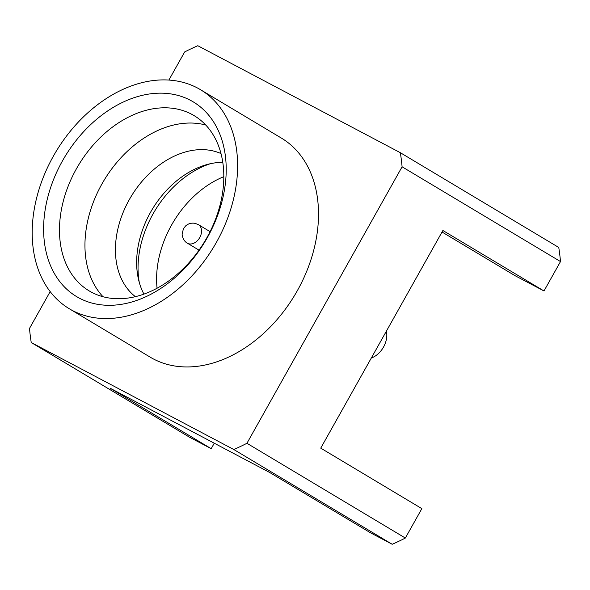 <?xml version="1.0" encoding="UTF-8"?>
<svg xmlns="http://www.w3.org/2000/svg" width="590" height="590" viewBox="0 0 590 590"><rect width="100%" height="100%" fill="white"/><g stroke="black" fill="none" stroke-linecap="round" stroke-linejoin="round"><path stroke-width="0.89" d="M72.445 310.532A127.676 92.151 120.9 0 1 69.362 308.791A127.676 92.151 120.9 0 1 54.582 154.034A127.676 92.151 120.9 0 1 197.362 87.932A127.676 92.151 120.9 0 1 200.445 89.665A127.676 92.151 120.9 0 1 215.225 244.422A127.676 92.151 120.9 0 1 72.445 310.532M69.362 308.791L150.251 357.186A127.676 92.151 -59.1 0 0 153.334 358.919A127.676 92.151 -59.1 0 0 296.121 292.81A127.676 92.151 -59.1 0 0 281.334 138.053L200.445 89.665M79.385 298.164A113.487 81.914 -59.1 0 0 207.385 237.512A113.487 81.914 -59.1 0 0 190.423 100.293A113.487 81.914 -59.1 0 0 62.429 160.952A113.487 81.914 -59.1 0 0 79.385 298.164M91.679 292.301A102.136 73.721 -59.1 0 0 205.903 239.415A102.136 73.721 -59.1 0 0 194.081 115.611A102.136 73.721 -59.1 0 0 191.61 114.224A102.136 73.721 -59.1 0 0 77.386 167.103A102.136 73.721 -59.1 0 0 89.208 290.914A102.136 73.721 -59.1 0 0 91.679 292.301M168.888 80.056L184.655 51.957A232.652 167.914 120.9 0 1 197.798 45.725L400.345 152.707A232.652 167.914 120.9 0 1 402.092 166.8L246.937 443.282A232.652 167.914 120.9 0 1 233.788 449.506L31.241 342.532A232.652 167.914 120.9 0 1 29.5 328.438L50.172 291.6M31.241 342.532L189.656 437.293L211.198 448.673L110.087 388.183L269.542 472.406L370.653 532.888L392.202 544.275L233.788 449.506M246.937 443.282L405.345 538.043L421.85 508.632L320.739 448.142L442.884 230.491L543.995 290.973L560.5 261.562L402.092 166.8M400.345 152.707L558.76 247.468A232.652 167.914 -59.1 0 1 560.5 261.562M205.74 125.021A102.136 73.721 -59.1 0 0 103.855 180.658A102.136 73.721 -59.1 0 0 103.021 296.741M214.266 443.208L211.198 448.673M392.202 544.275A232.652 167.914 -59.1 0 0 405.345 538.043M543.995 290.973L515.004 275.663L442.028 232.01M220.992 153.577A83.699 60.409 -59.1 0 0 130.921 196.846A83.699 60.409 -59.1 0 0 135.39 296.674M222.784 162.316A83.699 60.409 -59.1 0 0 207.075 164.529A83.699 60.409 -59.1 0 0 138.458 279.232A83.699 60.409 -59.1 0 0 143.938 294.115M210.342 163.725A89.938 64.915 -59.1 0 0 139.292 282.485M223.817 176.668A89.938 64.915 -59.1 0 0 157.073 288.237M371.309 358.019A19.861 14.337 -59.1 0 0 386.376 331.174M187.598 243.309A10.782 7.781 120.9 0 1 187.34 243.161C186.927 243.006 182.76 240.779 182.096 234.09L183.453 228.669L185.607 225.948C188.328 223.566 191.507 222.703 195.15 223.367L198.41 224.657A10.782 7.781 120.9 0 1 199.759 237.541A10.782 7.781 120.9 0 1 187.598 243.309M198.152 224.51A10.782 7.781 120.9 0 1 198.41 224.657L210.092 231.641M199.022 250.145L187.34 243.161"/></g></svg>

